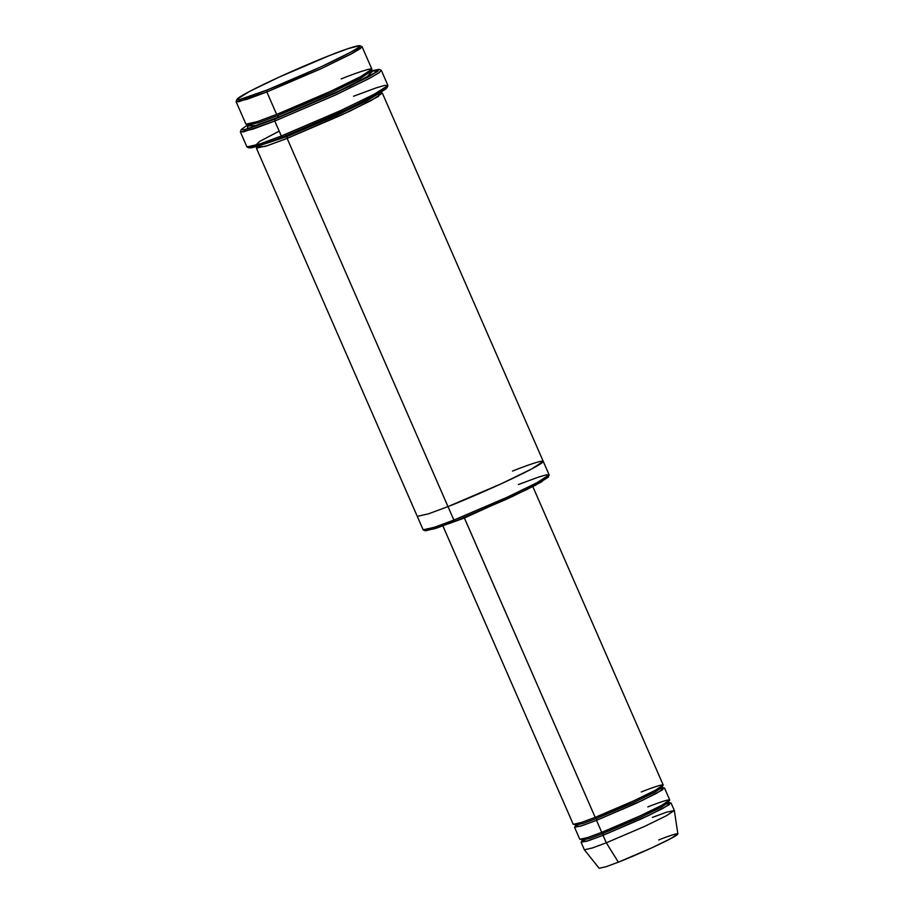 <?xml version="1.0" encoding="UTF-8"?>
<svg xmlns="http://www.w3.org/2000/svg" width="914" height="914" viewBox="0 0 914 914"><rect width="100%" height="100%" fill="white"/><g stroke="black" fill="none" stroke-linecap="round" stroke-linejoin="round"><path stroke-width="1.37" d="M641.274 791.981C653.499 787.023 673.401 780.259 656.88 789.445C639.297 799.042 605.571 813.414 595.185 817.356L596.614 818.43L583.166 823.423L575.409 825.159L583.166 823.423L596.614 818.43L595.185 817.356L464.186 517.575L527.744 489.139L464.403 517.987L448.191 523.893L464.403 517.987L593.266 812.957M241.262 129.514L240.416 131.662L243.467 131.913L274.783 121.036L274.897 119.117L244.255 129.754L241.262 129.514L247.923 124.727M249.316 147.931L262.307 144.686L282.734 137.077L281.318 136.003L260.444 143.772L247.168 147.097L249.316 147.931M425.513 530.828L437.086 527.926L455.298 521.14L453.881 520.066L435.224 527.012L423.353 529.983L425.513 530.828M266.957 90.052L239.651 99.546L236.989 99.318L249.511 91.446L278.953 77.187L329.931 55.377C315.753 60.77 269.653 80.421 245.626 93.536C223.05 106.081 250.242 96.838 266.957 90.052C281.146 84.659 327.246 65.02 351.262 51.904C373.849 39.348 346.646 48.591 329.931 55.377L348.143 48.602L359.728 45.7L358.334 47.619L350.668 52.235L321.168 66.768L266.957 90.052L266.842 91.971L266.957 90.052M236.989 99.318L236.143 101.465L238.874 101.694L266.842 91.971L247.386 99.192L236.132 101.728L245.935 124.178L257.188 121.653L276.656 114.433L266.842 91.971L273.96 108.263M371.644 71.966L367.268 76.673L337.62 91.64L277.97 117.426L278.085 115.507L259.073 122.556L248.094 125.024L259.073 122.556L278.085 115.507L276.656 114.433L278.085 115.507L330.662 92.965L360.185 78.547L371.038 71.303L360.185 78.547L330.662 92.965L278.085 115.507L277.97 117.426L339.7 90.669L368.753 75.793L370.558 72.16M341.162 78.901C358.288 71.955 386.154 62.483 363.018 75.348C338.409 88.784 291.189 108.903 276.656 114.433L330.525 91.343L360.756 76.57L371.884 69.156L362.07 46.705L350.953 54.12L320.711 68.881L266.842 91.971L322.379 68.116L352.587 53.229L360.459 48.499L361.875 46.534L359.728 45.7M581.098 842.285L584.366 849.769L599.161 868.3L606.313 866.643L618.344 862.176L606.313 842.799L592.558 847.906L584.389 849.803L592.398 847.964L606.313 842.799L603.034 835.316L589.13 840.48L581.098 842.285L581.967 841.211M647.809 806.948C660.045 801.989 679.947 795.226 663.415 804.411C645.844 814.008 612.106 828.381 601.732 832.323L603.149 833.397L589.713 838.389L581.944 840.137L589.713 838.389L603.149 833.397L601.732 832.323L599.812 827.924M583.463 840.183L586.011 841.474L603.034 835.316L603.149 833.397L640.348 817.459L661.222 807.256L668.899 802.138L661.222 807.256L640.348 817.459L603.149 833.397L603.034 835.316L649.054 815.299L669.059 804.846L667.917 803.292M663.141 787.925L664.524 788.017L656.572 793.306L634.979 803.863L596.499 820.349L582.595 825.513L574.563 827.319L579.784 839.292L587.828 837.487L601.732 832.323L596.499 820.349L596.614 818.43L633.802 802.492L654.687 792.289L662.364 787.171L654.687 792.289L633.802 802.492L596.614 818.43L596.499 820.349L642.508 800.333L662.513 789.879L661.37 788.314M246.94 146.914L259.53 144.081L281.318 136.003L274.783 121.036L252.995 129.114L240.405 131.947L246.94 146.914M247.408 126.658L250.162 125.104M380.807 92.92L382.349 93.102L371.221 100.517L340.991 115.29L287.122 138.38L267.653 145.6L256.4 148.125L417.275 516.353L428.529 513.817L447.997 506.596L428.529 513.817L417.275 516.353L423.159 529.823L434.413 527.287L453.881 520.066L287.122 138.38L287.236 136.46L257.691 146.194L287.236 136.46L285.808 135.386L287.236 136.46L337.152 115.141L366.468 101.008L380.053 92.737L366.468 101.008L337.152 115.141L287.236 136.46L287.122 138.38L349.708 111.222L378.476 96.404L379.196 93.228M255.577 145.36L259.542 141.487L279.193 131.125M256.4 148.125L257.314 146.88L265.083 146.446L287.122 138.38L447.997 506.596L501.855 483.506L532.097 468.733L543.224 461.33L382.349 93.102M442.456 524.956L573.249 824.325L581.281 822.52L595.185 817.356L633.665 800.87L655.269 790.313L663.21 785.023L532.416 485.654M574.563 827.319L575.432 826.245L580.527 826.187L596.499 820.349L601.732 832.323L640.211 815.836L661.805 805.28L669.745 799.99L664.524 788.017M547.315 476.72L541.408 481.986L512.206 496.599L455.298 521.14L434.344 528.84L425.787 529.812M512.503 471.076C529.629 464.129 557.494 454.658 534.359 467.511C509.738 480.947 462.518 501.078 447.997 506.596L445.301 500.438M447.997 506.596L453.881 520.066L507.738 496.976L537.98 482.215L549.108 474.8L543.213 461.33M248.231 124.544L247.294 128.988L274.897 119.117L349.959 86.247L378.099 70.972L370.593 71.086M249.042 125.252L255.12 125.744L277.97 117.426L255.931 125.481L248.162 125.915M274.783 121.036L281.318 136.003L341.596 110.16L375.437 93.628L385.102 88.03L387.879 85.333L381.344 70.367L378.556 73.063L368.902 78.661L335.061 95.193L274.783 121.036L336.923 94.336L370.73 77.679L379.527 72.377L381.115 70.184L378.967 69.35L377.413 71.498L368.81 76.673L335.712 92.988L274.897 119.117L274.783 121.036M386.234 87.23L386.165 88.749L378.716 93.491L345.846 109.886L282.734 137.077L259.542 145.6L251.213 147.885L249.442 146.994M658.663 839.966C669.368 835.625 686.78 829.706 672.316 837.75C656.938 846.147 627.427 858.726 618.344 862.176L616.116 858.589M606.313 842.799L618.344 862.176L651.728 847.872L670.625 838.664L677.868 833.911L674.338 810.512L666.055 815.928L644.473 826.45L606.313 842.799L644.781 826.313L666.386 815.756L674.326 810.467L671.059 802.983L663.118 808.273L641.514 818.83L603.034 835.316L606.313 842.799M652.39 817.424L666.443 812.226L674.338 810.512M669.676 802.892L671.059 802.983M453.881 520.066L455.298 521.14L506.287 499.341L535.718 485.083L548.24 477.199L549.086 475.052L536.255 483.129L506.105 497.73L453.881 520.066M518.387 484.546L538.632 477.062L546.366 474.834L549.086 475.052M281.318 136.003L282.734 137.077L339.939 112.605L372.969 96.61L387.022 87.767L387.867 85.63L373.506 94.656L339.768 111.005L281.318 136.003M353.512 96.244L376.168 87.881L384.817 85.379L387.867 85.63M370.935 70.984L378.967 69.35M248.071 126.143L247.248 124.27M371.061 70.184L371.884 72.057M583.52 840.172L581.864 841.406L581.944 840.137L580.961 839.326M668.979 800.87L668.899 802.138L669.893 802.949L662.182 805.085M576.985 825.205L575.329 826.439L575.409 825.159L574.415 824.359M662.444 785.891L662.364 787.171L663.347 787.982L655.635 790.119M380.19 92.257L381.035 93.011M257.245 145.977L257.222 147.097M446.569 522.899L454.155 520.283"/></g></svg>
